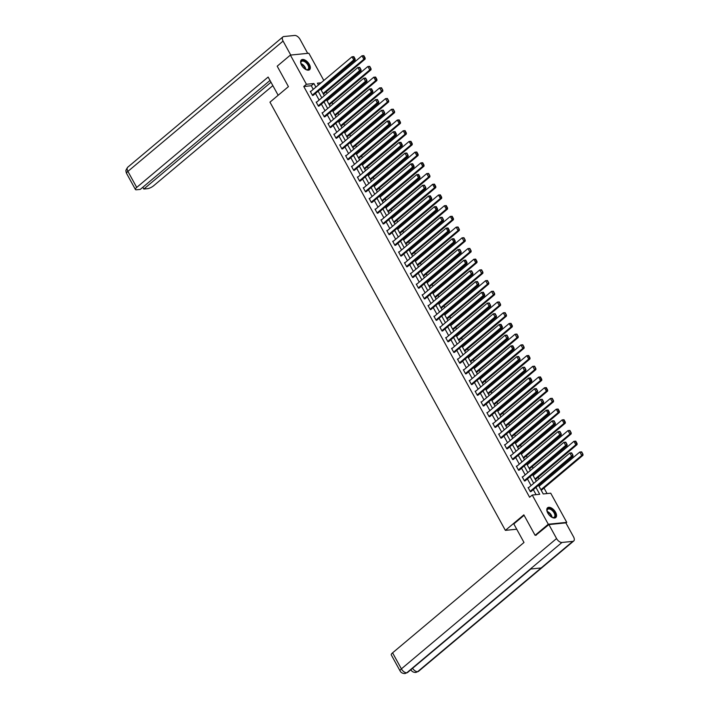 <?xml version="1.0" encoding="UTF-8"?>
<svg xmlns="http://www.w3.org/2000/svg" width="709" height="709" viewBox="0 0 709 709"><rect width="100%" height="100%" fill="white"/><g stroke="black" fill="none" stroke-linecap="round" stroke-linejoin="round"><path stroke-width="1.06" d="M547.782 513.05A6.39 3.448 -130 0 1 547.57 507.768A6.39 3.448 -130 0 1 555.572 512.261A6.39 3.448 -130 0 1 555.785 517.543A6.39 3.448 -130 0 1 547.782 513.05M301.573 65.201A6.39 3.448 -130 0 1 301.36 59.919A6.39 3.448 -130 0 1 309.363 64.422A6.39 3.448 -130 0 1 309.576 69.704A6.39 3.448 -130 0 1 301.573 65.201M536.252 535.198L535.091 535.313L523.845 514.849L505.375 530.367L269.961 102.158L288.43 86.64L277.192 66.185L290.38 55.098L308.858 53.237L323.818 80.463M547.064 493.561L544.016 488.022M541.782 483.955L541.242 482.971M539.008 478.903L538.131 477.308M535.898 473.249L535.357 472.265M533.124 468.197L532.246 466.602M530.013 462.534L529.472 461.55M527.239 457.491L526.362 455.896M524.119 451.828L523.579 450.844M521.345 446.776L520.468 445.181M518.235 441.122L517.694 440.138M515.461 436.07L514.583 434.475M512.35 430.407L511.809 429.424M509.576 425.365L508.699 423.769M506.465 419.701L505.916 418.718M503.682 414.65L502.805 413.055M500.572 408.996L500.031 408.012M497.798 403.944L496.92 402.349M494.687 398.281L494.146 397.297M491.913 393.238L491.036 391.643M488.802 387.575L488.262 386.591M486.028 382.523L485.151 380.928M482.909 376.869L482.368 375.885M480.135 371.817L479.257 370.222M477.024 366.163L476.483 365.17M474.25 361.111L473.373 359.516M471.139 355.448L470.599 354.465M468.365 350.406L467.488 348.801M465.255 344.742L464.714 343.759M462.472 339.691L461.594 338.096M459.361 334.036L458.82 333.044M456.587 328.985L455.71 327.39M453.476 323.322L452.936 322.338M450.702 318.279L449.825 316.675M447.592 312.616L447.051 311.632M444.818 307.564L443.94 305.969M441.707 301.91L441.158 300.917M438.924 296.858L438.047 295.263M435.813 291.195L435.273 290.211M433.039 286.152L432.162 284.548M429.929 280.489L429.388 279.506M427.155 275.438L426.277 273.842M424.044 269.783L423.503 268.791M421.261 264.732L420.384 263.136M418.15 259.069L417.61 258.085M415.377 254.026L414.499 252.422M412.266 248.363L411.725 247.379M409.492 243.311L408.614 241.716M406.381 237.657L405.84 236.664M403.607 232.605L402.73 231.01M400.496 226.942L399.947 225.958M397.714 221.899L396.836 220.295M394.603 216.236L394.062 215.252M391.829 211.185L390.951 209.589M388.718 205.53L388.178 204.538M385.944 200.479L385.067 198.883M382.833 194.815L382.293 193.832M380.059 189.773L379.173 188.169M376.94 184.11L376.399 183.126M374.166 179.058L373.288 177.463M371.055 173.404L370.515 172.411M368.281 168.352L367.404 166.757M365.17 162.689L364.63 161.705M362.396 157.646L361.519 156.051M359.286 151.983L358.736 150.999M356.503 146.931L355.626 145.336M353.392 141.277L352.852 140.293M350.618 136.225L349.741 134.63M347.507 130.562L346.967 129.579M344.734 125.52L343.856 123.924M341.623 119.856L341.082 118.873M338.849 114.805L337.963 113.21M335.729 109.151L335.189 108.167M332.955 104.099L332.078 102.504M329.845 98.436L329.304 97.452M327.071 93.393L326.193 91.798M323.96 87.73L323.419 86.746M538.477 485.293L543.236 493.951L550.725 493.189L566.757 522.365L548.287 524.226L532.246 495.05L539.735 494.297L535.951 487.411M565.959 523.047L566.757 522.365M505.375 530.367L516.719 529.224M313.254 89.343L311.269 85.736L303.78 86.489L529.614 497.266L532.246 495.05M536.084 494.669L533.31 489.627M531.076 485.568L527.425 478.921M525.192 474.862L521.54 468.215M519.307 464.147L515.656 457.5M513.413 453.441L509.762 446.794M507.529 442.735L503.877 436.088M501.644 432.02L497.993 425.373M495.759 421.314L492.099 414.668M489.866 410.608L486.214 403.962M483.981 399.894L480.33 393.247M478.096 389.188L474.445 382.541M472.203 378.482L468.552 371.835M466.318 367.767L462.667 361.129M460.433 357.061L456.782 350.414M454.549 346.355L450.889 339.708M448.655 335.641L445.004 329.003M442.771 324.935L439.119 318.288M436.886 314.229L433.234 307.582M431.001 303.514L427.341 296.876M425.108 292.808L421.456 286.161M419.223 282.102L415.571 275.455M413.338 271.387L409.678 264.749M407.445 260.682L403.793 254.035M401.56 249.976L397.909 243.329M395.675 239.261L392.024 232.623M389.79 228.555L386.13 221.908M383.897 217.849L380.246 211.202M378.012 207.134L374.361 200.496M372.128 196.428L368.467 189.782M366.234 185.723L362.583 179.076M360.349 175.008L356.698 168.37M354.465 164.302L350.813 157.655M348.58 153.596L344.92 146.949M342.686 142.89L339.035 136.243M336.802 132.175L333.15 125.528M330.917 121.469L327.257 114.823M325.023 110.764L321.372 104.117M319.139 100.049L315.487 93.402M310.95 91.275L310.267 91.346L312.536 95.467L313.591 94.997M316.834 101.99L316.161 102.052L318.421 106.173L319.484 105.703M322.728 112.696L322.046 112.766L324.305 116.879L325.369 116.409M328.613 123.401L327.93 123.472L330.199 127.593L331.254 127.124M334.497 134.107L333.815 134.178L336.084 138.299L337.147 137.83M340.382 144.822L339.708 144.893L341.968 149.005L343.032 148.535M346.276 155.528L345.593 155.599L347.862 159.72L348.917 159.25M352.16 166.234L351.478 166.305L353.747 170.426L354.801 169.956M358.045 176.949L357.371 177.011L359.631 181.132L360.695 180.662M363.93 187.655L363.256 187.725L365.516 191.847L366.58 191.377M369.823 198.36L369.141 198.431L371.41 202.552L372.464 202.083M375.708 209.075L375.026 209.137L377.294 213.258L378.358 212.789M381.593 219.781L380.919 219.852L383.179 223.973L384.243 223.503M387.486 230.487L386.804 230.558L389.073 234.679L390.127 234.209M393.371 241.202L392.689 241.264L394.957 245.385L396.012 244.915M399.256 251.908L398.582 251.979L400.842 256.1L401.906 255.63M405.14 262.614L404.467 262.684L406.727 266.806L407.79 266.336M411.034 273.328L410.351 273.39L412.62 277.511L413.675 277.042M416.919 284.034L416.236 284.105L418.505 288.217L419.56 287.757M422.803 294.74L422.13 294.811L424.39 298.932L425.453 298.462M428.697 305.455L428.014 305.517L430.274 309.638L431.338 309.168M434.582 316.161L433.899 316.232L436.168 320.344L437.223 319.883M440.466 326.867L439.793 326.938L442.053 331.059L443.116 330.589M446.351 337.581L445.677 337.644L447.937 341.765L449.001 341.295M452.245 348.287L451.562 348.358L453.831 352.47L454.886 352.01M458.129 358.993L457.447 359.064L459.716 363.185L460.77 362.716M464.014 369.708L463.34 369.77L465.6 373.891L466.664 373.421M469.907 380.414L469.225 380.485L471.485 384.597L472.549 384.127M475.792 391.12L475.11 391.191L477.379 395.312L478.433 394.842M481.677 401.835L481.003 401.897L483.263 406.018L484.327 405.548M487.562 412.541L486.888 412.611L489.148 416.724L490.211 416.254M493.455 423.246L492.773 423.317L495.042 427.438L496.096 426.969M499.34 433.961L498.657 434.023L500.926 438.144L501.981 437.675M505.225 444.667L504.551 444.738L506.811 448.85L507.874 448.38M511.118 455.373L510.436 455.444L512.696 459.565L513.759 459.095M517.003 466.088L516.32 466.15L518.589 470.271L519.644 469.801M522.888 476.794L522.214 476.865L524.474 480.977L525.537 480.507M528.772 487.5L528.099 487.57L530.359 491.691L531.422 491.222M535.091 535.313L548.287 524.226M303.78 86.489L306.421 84.274L290.38 55.098M315.895 87.127L313.91 83.52L306.421 84.274M533.717 483.352L530.066 476.705M527.833 472.646L524.181 465.999M521.948 461.931L518.288 455.284M516.055 451.225L512.403 444.578M510.17 440.519L506.518 433.873M504.285 429.805L500.625 423.158M498.392 419.099L494.74 412.452M492.507 408.393L488.856 401.746M486.622 397.678L482.971 391.031M480.737 386.972L477.077 380.325M474.844 376.266L471.193 369.619M468.959 365.552L465.308 358.905M463.074 354.846L459.414 348.199M457.181 344.14L453.53 337.493M451.296 333.425L447.645 326.778M445.412 322.719L441.76 316.072M439.527 312.013L435.867 305.366M433.633 301.298L429.982 294.652M427.749 290.593L424.097 283.946M421.864 279.887L418.204 273.24M415.97 269.172L412.319 262.534M410.086 258.466L406.434 251.819M404.201 247.76L400.55 241.113M398.316 237.045L394.656 230.407M392.423 226.339L388.771 219.693M386.538 215.633L382.887 208.987M380.653 204.919L377.002 198.281M374.76 194.213L371.108 187.566M368.875 183.507L365.224 176.86M362.99 172.792L359.339 166.154M357.106 162.086L353.445 155.439M351.212 151.38L347.561 144.733M345.327 140.666L341.676 134.028M339.443 129.96L335.791 123.313M333.549 119.254L329.898 112.607M327.664 108.539L324.013 101.901M321.78 97.833L318.128 91.186M321.035 82.802L317.402 83.166L318.412 85.009M320.645 89.068L324.305 95.715M326.539 99.783L330.19 106.421M332.424 110.489L336.075 117.136M338.308 121.195L341.96 127.842M344.202 131.909L347.853 138.547M350.086 142.615L353.738 149.262M355.971 153.321L359.623 159.968M361.856 164.027L365.516 170.674M367.749 174.742L371.401 181.389M373.634 185.448L377.285 192.095M379.519 196.154L383.17 202.801M385.412 206.868L389.064 213.515M391.297 217.574L394.948 224.221M397.182 228.28L400.833 234.927M403.067 238.995L406.727 245.642M408.96 249.701L412.611 256.348M414.845 260.407L418.496 267.054M420.729 271.122L424.381 277.768M426.614 281.827L430.274 288.474M432.508 292.533L436.159 299.18M438.392 303.248L442.044 309.895M444.277 313.954L447.937 320.601M450.171 324.66L453.822 331.307M456.055 335.375L459.707 342.013M461.94 346.081L465.591 352.728M467.825 356.787L471.485 363.433M473.718 367.501L477.37 374.139M479.603 378.207L483.254 384.854M485.488 388.913L489.148 395.56M491.381 399.628L495.033 406.266M497.266 410.334L500.917 416.981M503.151 421.04L506.802 427.687M509.035 431.754L512.696 438.392M514.929 442.46L518.58 449.107M520.814 453.166L524.465 459.813M526.698 463.881L530.359 470.519M532.592 474.587L536.243 481.234M311.269 85.736L313.91 83.52M310.462 91.691L352.01 56.791L353.853 56.649L353.348 56.693L354.668 59.095L355.174 59.051L353.853 56.649M313.103 95.405L355.138 60.105L353.897 60.23L352.01 56.791L353.348 56.693M312.35 95.121L354.668 59.095M355.138 60.105L355.174 59.051M323.428 94.12L365.126 59.095L363.877 59.219L323.074 93.491M321.195 90.052L361.989 55.789L363.832 55.639L363.336 55.692L364.656 58.094L365.153 58.041L363.832 55.639M364.656 58.094L363.877 59.219L361.989 55.789L363.336 55.692M365.153 58.041L365.126 59.095M301.121 64.271A5.53 2.978 -130 0 1 300.855 63.145A5.53 2.978 -130 0 1 302.495 60.531A5.53 2.978 -130 0 1 306.687 62.552A5.53 2.978 -130 0 1 309.266 67.878A5.53 2.978 -130 0 1 306.315 69.642A5.53 2.978 -130 0 1 305.251 69.181M306.128 69.579A5.114 2.765 50 0 0 308.069 69.305A5.114 2.765 50 0 0 306.306 62.968A5.114 2.765 50 0 0 301.493 61.47A5.114 2.765 50 0 0 300.882 63.34M309.23 69.934A6.346 3.421 50 0 0 306.935 62.17A6.346 3.421 50 0 0 301.077 60.221M547.33 512.12A5.53 2.978 -130 0 1 547.064 510.994A5.53 2.978 -130 0 1 548.704 508.38A5.53 2.978 -130 0 1 552.896 510.4A5.53 2.978 -130 0 1 555.475 515.718A5.53 2.978 -130 0 1 552.515 517.49A5.53 2.978 -130 0 1 551.451 517.029M552.329 517.428A5.114 2.765 50 0 0 554.278 517.153A5.114 2.765 50 0 0 552.515 510.817A5.114 2.765 50 0 0 547.694 509.319A5.114 2.765 50 0 0 547.091 511.189M555.431 517.774A6.346 3.421 50 0 0 553.144 510.019A6.346 3.421 50 0 0 547.277 508.069M278.158 95.272L268.135 77.051L136.713 187.415A4.91 1.427 151.2 0 0 135.41 189.48A4.91 1.427 151.2 0 0 136.545 189.782L140.267 189.4L270.005 80.445M282.909 36.903A5.034 2.721 50 0 0 283.077 41.069L127.904 171.392A4.91 1.427 151.2 0 0 126.592 173.457L126.042 171.879C126.45 170.834 124.598 171.773 127.735 167.227L282.909 36.903A5.034 2.721 50 0 1 283.822 36.54L294.66 35.45A5.034 2.721 50 0 1 300.049 39.358L307.697 53.361M283.077 41.069L290.752 55.045L307.733 53.335M142.819 187.256L143.812 189.046L147.525 188.674A4.91 1.427 151.2 0 0 153.693 185.714L272.859 85.629M143.812 189.046L270.989 82.235M524.093 515.301L513.812 523.933L524.004 542.465L392.582 652.838L401.391 668.871L556.565 538.548L548.89 524.58L535.844 535.233M556.565 538.548A5.034 2.721 50 0 0 561.953 542.465L530.288 569.061L541.127 567.962L572.792 541.375L561.953 542.465M572.792 541.375A5.034 2.721 50 0 0 573.705 541.002A5.034 2.721 50 0 0 573.537 536.837L565.862 522.87L548.89 524.58M400.089 670.936C400.957 672.655 402.597 673.523 405.007 673.55L406.789 672.779A5.034 2.721 50 0 1 401.391 668.871A4.91 1.427 151.2 0 0 400.089 670.936L391.271 654.903A4.91 1.427 -28.8 0 1 392.582 652.838M412.567 668.303A5.034 2.721 50 0 0 417.619 671.689L415.802 672.46C413.427 672.416 411.805 671.538 410.945 669.837M316.347 102.397L357.894 67.506L359.738 67.355L359.241 67.408L361.058 69.757L359.738 67.355M318.988 106.111L361.032 70.811L359.782 70.935L357.894 67.506L359.241 67.408M318.235 105.827L360.562 69.81M361.032 70.811L361.058 69.757M322.232 113.103L363.779 78.212L365.622 78.061L365.126 78.114L366.943 80.463L365.622 78.061M324.882 116.825L366.916 81.517L365.667 81.641L363.779 78.212L365.126 78.114M324.119 116.542L366.447 80.516M366.916 81.517L366.943 80.463M329.313 104.826L371.011 69.801L369.77 69.934L328.967 104.196M327.079 100.767L367.882 66.495L369.726 66.345L369.221 66.398L371.046 68.755L369.726 66.345M370.541 68.8L369.77 69.934L367.882 66.495L369.221 66.398M371.046 68.755L371.011 69.801M335.197 115.54L376.904 80.516L375.655 80.64L334.852 114.902M332.964 111.473L373.767 77.21L375.61 77.059L375.114 77.104L376.435 79.514L376.931 79.461L375.61 77.059M376.435 79.514L375.655 80.64L373.767 77.21L375.114 77.104M376.931 79.461L376.904 80.516M328.125 123.818L369.673 88.917L371.516 88.776L371.011 88.82L372.331 91.222L372.837 91.177L371.516 88.776M330.766 127.531L372.801 92.232L371.551 92.356L369.673 88.917L371.011 88.82M330.004 127.248L372.331 91.222M372.801 92.232L372.837 91.177M334.01 134.524L375.557 99.632L377.401 99.482L376.896 99.535L378.721 101.883L377.401 99.482M336.651 138.237L378.695 102.938L377.445 103.062L375.557 99.632L376.896 99.535M335.898 137.954L378.225 101.936M378.695 102.938L378.721 101.883M339.895 145.23L381.442 110.338L383.285 110.187L382.789 110.241L384.606 112.589L383.285 110.187M342.544 148.952L384.579 113.644L383.33 113.768L381.442 110.338L382.789 110.241M341.782 148.668L384.11 112.642M384.579 113.644L384.606 112.589M341.082 126.246L382.789 91.222L381.539 91.346L340.737 125.617M338.849 122.178L379.652 87.916L381.495 87.765L380.999 87.819L382.816 90.167L381.495 87.765M382.319 90.22L381.539 91.346L379.652 87.916L380.999 87.819M382.816 90.167L382.789 91.222M346.976 136.952L388.674 101.928L387.424 102.061L346.63 136.323M344.742 132.893L385.545 98.622L387.38 98.471L386.884 98.524L388.7 100.873L387.38 98.471M388.204 100.926L387.424 102.061L385.545 98.622L386.884 98.524M388.7 100.873L388.674 101.928M352.86 147.667L394.567 112.642L393.318 112.766L352.515 147.029M350.627 143.599L391.43 109.337L393.273 109.186L392.768 109.23L394.594 111.588L393.273 109.186M394.089 111.632L393.318 112.766L391.43 109.337L392.768 109.23M394.594 111.588L394.567 112.642M345.779 155.945L387.327 121.044L389.17 120.902L388.674 120.947L389.994 123.348L390.491 123.304L389.17 120.902M348.429 159.658L390.464 124.35L389.214 124.483L387.327 121.044L388.674 120.947M347.667 159.374L389.994 123.348M390.464 124.35L390.491 123.304M358.745 158.373L400.452 123.348L399.202 123.472L358.399 157.744M356.512 154.305L397.315 120.043L399.158 119.892L398.662 119.945L399.982 122.347L400.479 122.294L399.158 119.892M399.982 122.347L399.202 123.472L397.315 120.043L398.662 119.945M400.479 122.294L400.452 123.348M351.673 166.65L393.22 131.759L395.064 131.608L394.558 131.661L395.879 134.063L396.384 134.01L395.064 131.608M354.314 170.364L396.349 135.065L395.108 135.189L393.22 131.759L394.558 131.661M353.561 170.08L395.879 134.063M396.349 135.065L396.384 134.01M364.639 169.079L406.337 134.054L405.087 134.178L364.284 168.45M362.405 165.02L403.199 130.748L405.043 130.598L404.547 130.651L405.867 133.053L406.363 133L405.043 130.598M405.867 133.053L405.087 134.178L403.199 130.748L404.547 130.651M406.363 133L406.337 134.054M357.558 177.356L399.105 142.465L400.948 142.314L400.452 142.367L401.773 144.769L402.269 144.716L400.948 142.314M360.199 181.079L402.242 145.77L400.993 145.894L399.105 142.465L400.452 142.367M359.445 180.795L401.773 144.769M402.242 145.77L402.269 144.716M370.523 179.785L412.221 144.769L410.981 144.893L370.178 179.155M368.29 175.726L409.093 141.463L410.936 141.313L410.431 141.357L411.752 143.759L412.257 143.714L410.936 141.313M411.752 143.759L410.981 144.893L409.093 141.463L410.431 141.357M412.257 143.714L412.221 144.769M363.442 188.071L404.99 153.171L406.833 153.02L406.337 153.073L408.154 155.431L406.833 153.02M366.092 191.785L408.127 156.476L406.877 156.609L404.99 153.171L406.337 153.073M365.33 191.501L407.657 155.475M408.127 156.476L408.154 155.431M376.408 190.499L418.115 155.475L416.865 155.599L376.062 189.87M374.175 186.432L414.978 152.169L416.821 152.018L416.325 152.072L417.645 154.473L418.142 154.42L416.821 152.018M417.645 154.473L416.865 155.599L414.978 152.169L416.325 152.072M418.142 154.42L418.115 155.475M369.327 198.777L410.883 163.885L412.718 163.735L412.221 163.779L413.542 166.19L414.047 166.136L412.718 163.735M371.977 202.49L414.012 167.191L412.762 167.315L410.883 163.885L412.221 163.779M371.215 202.207L413.542 166.19M414.012 167.191L414.047 166.136M382.293 201.205L424 166.181L422.75 166.305L381.947 200.576M380.059 197.146L420.862 162.875L422.706 162.724L422.209 162.778L423.53 165.179L424.026 165.126L422.706 162.724M423.53 165.179L422.75 166.305L420.862 162.875L422.209 162.778M424.026 165.126L424 166.181M375.221 209.483L416.768 174.591L418.611 174.441L418.106 174.494L419.427 176.895L419.932 176.842L418.611 174.441M377.862 213.205L419.905 177.897L418.656 178.021L416.768 174.591L418.106 174.494M377.108 212.913L419.427 176.895M419.905 177.897L419.932 176.842M388.186 211.911L429.884 176.895L428.635 177.02L387.841 211.282M385.953 207.852L426.747 173.59L428.591 173.439L428.094 173.483L429.911 175.841L428.591 173.439M429.415 175.885L428.635 177.02L426.747 173.59L428.094 173.483M429.911 175.841L429.884 176.895M381.105 220.198L422.653 185.297L424.496 185.146L424 185.2L425.817 187.557L424.496 185.146M383.746 223.911L425.79 188.603L424.54 188.736L422.653 185.297L424 185.2M382.993 223.627L425.32 187.601M425.79 188.603L425.817 187.557M394.071 222.626L435.778 187.601L434.528 187.725L393.725 221.997M391.838 218.558L432.641 184.296L434.484 184.145L433.979 184.198L435.299 186.6L435.805 186.547L434.484 184.145M435.299 186.6L434.528 187.725L432.641 184.296L433.979 184.198M435.805 186.547L435.778 187.601M386.99 230.904L428.537 196.012L430.381 195.861L429.884 195.906L431.205 198.316L431.701 198.263L430.381 195.861M389.64 234.617L431.675 199.318L430.425 199.442L428.537 196.012L429.884 195.906M388.878 234.333L431.205 198.316M431.675 199.318L431.701 198.263M399.956 233.332L441.663 198.307L440.413 198.431L399.61 232.703M397.722 229.273L438.525 195.002L440.369 194.851L439.872 194.904L441.193 197.306L441.689 197.253L440.369 194.851M441.193 197.306L440.413 198.431L438.525 195.002L439.872 194.904M441.689 197.253L441.663 198.307M392.883 241.609L434.431 206.718L436.274 206.567L435.769 206.62L437.09 209.022L437.595 208.969L436.274 206.567M395.525 245.332L437.559 210.024L436.319 210.148L434.431 206.718L435.769 206.62M394.771 245.039L437.09 209.022M437.559 210.024L437.595 208.969M405.849 244.038L447.547 209.022L446.298 209.146L405.495 243.409M403.607 239.979L444.41 205.707L446.253 205.566L445.757 205.61L447.078 208.012L447.574 207.967L446.253 205.566M447.078 208.012L446.298 209.146L444.41 205.707L445.757 205.61M447.574 207.967L447.547 209.022M398.768 252.315L440.316 217.424L442.159 217.273L441.663 217.326L443.479 219.684L442.159 217.273M401.409 256.038L443.453 220.729L442.203 220.862L440.316 217.424L441.663 217.326M400.656 255.754L442.983 219.728M443.453 220.729L443.479 219.684M411.734 254.753L453.432 219.728L452.191 219.852L411.388 254.123M409.501 250.685L450.304 216.422L452.147 216.272L451.642 216.325L452.962 218.727L453.468 218.673L452.147 216.272M452.962 218.727L452.191 219.852L450.304 216.422L451.642 216.325M453.468 218.673L453.432 219.728M404.653 263.03L446.2 228.138L448.044 227.988L447.547 228.032L448.868 230.443L449.364 230.39L448.044 227.988M407.303 266.744L449.338 231.444L448.088 231.568L446.2 228.138L447.547 228.032M406.541 266.46L448.868 230.443M449.338 231.444L449.364 230.39M417.619 265.458L459.326 230.434L458.076 230.558L417.273 264.829M415.385 261.399L456.188 227.128L458.032 226.977L457.535 227.031L459.352 229.379L458.032 226.977M458.856 229.432L458.076 230.558L456.188 227.128L457.535 227.031M459.352 229.379L459.326 230.434M410.538 273.736L452.094 238.844L453.928 238.694L453.432 238.747L454.753 241.149L455.258 241.095L453.928 238.694M413.187 277.458L455.222 242.15L453.973 242.274L452.094 238.844L453.432 238.747M412.425 277.166L454.753 241.149M455.222 242.15L455.258 241.095M423.503 276.164L465.21 241.149L463.961 241.273L423.158 275.535M421.27 272.105L462.073 237.834L463.916 237.692L463.42 237.737L465.237 240.094L463.916 237.692M464.741 240.138L463.961 241.273L462.073 237.834L463.42 237.737M465.237 240.094L465.21 241.149M416.431 284.442L457.979 249.55L459.822 249.4L459.317 249.453L461.142 251.81L459.822 249.4M419.072 288.164L461.116 252.856L459.866 252.989L457.979 249.55L459.317 249.453M418.319 287.881L460.637 251.855M461.116 252.856L461.142 251.81M429.397 286.879L471.095 251.855L469.845 251.979L429.051 286.25M427.164 282.811L467.958 248.549L469.801 248.398L469.305 248.451L471.122 250.8L469.801 248.398M470.625 250.853L469.845 251.979L467.958 248.549L469.305 248.451M471.122 250.8L471.095 251.855M422.316 295.157L463.863 260.265L465.707 260.114L465.21 260.159L466.531 262.569L467.027 262.516L465.707 260.114M424.957 298.87L467.001 263.571L465.751 263.695L463.863 260.265L465.21 260.159M424.204 298.586L466.531 262.569M467.001 263.571L467.027 262.516M435.282 297.585L476.98 262.56L475.739 262.684L434.936 296.956M433.048 293.526L473.851 259.255L475.695 259.104L475.19 259.157L476.51 261.559L477.015 261.506L475.695 259.104M476.51 261.559L475.739 262.684L473.851 259.255L475.19 259.157M477.015 261.506L476.98 262.56M428.201 305.863L469.748 270.971L471.591 270.82L471.095 270.873L472.912 273.222L471.591 270.82M430.85 309.585L472.885 274.277L471.636 274.401L469.748 270.971L471.095 270.873M430.088 309.292L472.416 273.275M472.885 274.277L472.912 273.222M441.166 308.291L482.873 273.275L481.624 273.399L440.821 307.662M438.933 304.232L479.736 269.961L481.579 269.819L481.083 269.863L482.9 272.221L481.579 269.819M482.404 272.265L481.624 273.399L479.736 269.961L481.083 269.863M482.9 272.221L482.873 273.275M434.094 316.568L475.642 281.677L477.485 281.526L476.98 281.579L478.805 283.928L477.485 281.526M436.735 320.291L478.77 284.983L477.529 285.115L475.642 281.677L476.98 281.579M435.973 320.007L478.3 283.981M478.77 284.983L478.805 283.928M447.06 319.006L488.758 283.981L487.508 284.105L446.705 318.368M444.818 314.938L485.621 280.675L487.464 280.525L486.968 280.578L488.785 282.926L487.464 280.525M488.288 282.98L487.508 284.105L485.621 280.675L486.968 280.578M488.785 282.926L488.758 283.981M439.979 327.283L481.526 292.392L483.37 292.241L482.873 292.285L484.194 294.687L484.69 294.643L483.37 292.241M442.62 330.997L484.664 295.697L483.414 295.821L481.526 292.392L482.873 292.285M441.867 330.713L484.194 294.687M484.664 295.697L484.69 294.643M452.945 329.712L494.643 294.687L493.402 294.811L452.599 329.082M450.711 325.653L491.514 291.381L493.358 291.231L492.852 291.284L494.678 293.632L493.358 291.231M494.173 293.686L493.402 294.811L491.514 291.381L492.852 291.284M494.678 293.632L494.643 294.687M445.864 337.989L487.411 303.097L489.254 302.947L488.758 303L490.575 305.349L489.254 302.947M448.513 341.711L490.548 306.403L489.299 306.527L487.411 303.097L488.758 303M447.751 341.419L490.079 305.402M490.548 306.403L490.575 305.349M458.829 340.417L500.536 305.393L499.287 305.526L458.484 339.788M456.596 336.358L497.399 302.087L499.242 301.945L498.737 301.99L500.563 304.347L499.242 301.945M500.067 304.391L499.287 305.526L497.399 302.087L498.737 301.99M500.563 304.347L500.536 305.393M451.748 348.695L493.304 313.803L495.139 313.653L494.643 313.706L496.46 316.054L495.139 313.653M454.398 352.417L496.433 317.109L495.183 317.242L493.304 313.803L494.643 313.706M453.636 352.134L495.963 316.108M496.433 317.109L496.46 316.054M464.714 351.132L506.421 316.108L505.171 316.232L464.368 350.494M462.481 347.064L503.284 312.802L505.127 312.651L504.631 312.704L506.448 315.053L505.127 312.651M505.951 315.106L505.171 316.232L503.284 312.802L504.631 312.704M506.448 315.053L506.421 316.108M457.642 359.41L499.189 324.518L501.033 324.368L500.527 324.412L501.848 326.814L502.353 326.769L501.033 324.368M460.283 363.123L502.326 327.824L501.077 327.948L499.189 324.518L500.527 324.412M459.529 362.84L501.848 326.814M502.326 327.824L502.353 326.769M470.608 361.838L512.306 326.814L511.056 326.938L470.262 361.209M468.374 357.779L509.168 323.508L511.012 323.357L510.515 323.41L511.836 325.812L512.332 325.759L511.012 323.357M511.836 325.812L511.056 326.938L509.168 323.508L510.515 323.41M512.332 325.759L512.306 326.814M463.526 370.116L505.074 335.224L506.917 335.073L506.421 335.127L508.238 337.475L506.917 335.073M466.168 373.838L508.211 338.53L506.962 338.654L505.074 335.224L506.421 335.127M465.414 373.546L507.741 337.528M508.211 338.53L508.238 337.475M476.492 372.544L518.19 337.519L516.95 337.652L476.147 371.915M474.259 368.485L515.062 334.214L516.905 334.072L516.4 334.116L518.226 336.474L516.905 334.072M517.721 336.518L516.95 337.652L515.062 334.214L516.4 334.116M518.226 336.474L518.19 337.519M469.411 380.822L510.959 345.93L512.802 345.779L512.306 345.832L513.626 348.234L514.122 348.181L512.802 345.779M472.061 384.544L514.096 349.236L512.846 349.36L510.959 345.93L512.306 345.832M471.299 384.26L513.626 348.234M514.096 349.236L514.122 348.181M482.377 383.259L524.084 348.234L522.834 348.358L482.031 382.621M480.144 379.191L520.947 344.928L522.79 344.778L522.294 344.831L524.111 347.18L522.79 344.778M523.614 347.233L522.834 348.358L520.947 344.928L522.294 344.831M524.111 347.18L524.084 348.234M475.305 391.536L516.852 356.645L518.696 356.494L518.19 356.538L520.016 358.896L518.696 356.494M477.946 395.25L519.981 359.95L518.74 360.075L516.852 356.645L518.19 356.538M477.184 394.966L519.511 358.94M519.981 359.95L520.016 358.896M488.262 393.965L529.969 358.94L528.719 359.064L487.916 393.335M486.028 389.897L526.831 355.634L528.675 355.484L528.178 355.537L529.499 357.939L529.995 357.885L528.675 355.484M529.499 357.939L528.719 359.064L526.831 355.634L528.178 355.537M529.995 357.885L529.969 358.94M481.189 402.242L522.737 367.351L524.58 367.2L524.084 367.253L525.901 369.602L524.58 367.2M483.83 405.965L525.874 370.656L524.625 370.78L522.737 367.351L524.084 367.253M483.077 405.672L525.404 369.655M525.874 370.656L525.901 369.602M494.155 404.671L535.853 369.646L534.604 369.779L493.81 404.041M491.922 400.612L532.725 366.34L534.568 366.19L534.063 366.243L535.889 368.6L534.568 366.19M535.384 368.645L534.604 369.779L532.725 366.34L534.063 366.243M535.889 368.6L535.853 369.646M487.074 412.948L528.622 378.057L530.465 377.906L529.969 377.959L531.289 380.361L531.785 380.308L530.465 377.906M489.724 416.67L531.759 381.362L530.509 381.486L528.622 378.057L529.969 377.959M488.962 416.387L531.289 380.361M531.759 381.362L531.785 380.308M500.04 415.385L541.747 380.361L540.497 380.485L499.694 414.747M497.807 411.317L538.61 377.055L540.453 376.904L539.948 376.949L541.268 379.359L541.773 379.306L540.453 376.904M541.268 379.359L540.497 380.485L538.61 377.055L539.948 376.949M541.773 379.306L541.747 380.361M492.959 423.663L534.506 388.762L536.35 388.621L535.853 388.665L537.67 391.022L536.35 388.621M495.609 427.376L537.644 392.077L536.394 392.201L534.506 388.762L535.853 388.665M494.847 427.093L537.174 391.067M537.644 392.077L537.67 391.022M505.925 426.091L547.632 391.067L546.382 391.191L505.579 425.462M503.691 422.023L544.494 387.761L546.338 387.61L545.841 387.663L547.162 390.065L547.658 390.012L546.338 387.61M547.162 390.065L546.382 391.191L544.494 387.761L545.841 387.663M547.658 390.012L547.632 391.067M498.852 434.369L540.4 399.477L542.243 399.327L541.738 399.38L543.564 401.728L542.243 399.327M501.493 438.091L543.537 402.783L542.288 402.907L540.4 399.477L541.738 399.38M500.74 437.799L543.059 401.781M543.537 402.783L543.564 401.728M511.818 436.797L553.516 401.773L552.267 401.906L511.464 436.168M509.585 432.738L550.379 398.467L552.222 398.316L551.726 398.369L553.543 400.727L552.222 398.316M553.047 400.771L552.267 401.906L550.379 398.467L551.726 398.369M553.543 400.727L553.516 401.773M504.737 445.075L546.284 410.183L548.128 410.032L547.632 410.086L548.952 412.487L549.448 412.434L548.128 410.032M507.378 448.797L549.422 413.489L548.172 413.613L546.284 410.183L547.632 410.086M506.625 448.513L548.952 412.487M549.422 413.489L549.448 412.434M517.703 447.512L559.401 412.487L558.16 412.611L517.357 446.874M515.47 443.444L556.273 409.182L558.116 409.031L557.611 409.075L558.931 411.486L559.436 411.433L558.116 409.031M558.931 411.486L558.16 412.611L556.273 409.182L557.611 409.075M559.436 411.433L559.401 412.487M510.622 455.79L552.169 420.889L554.013 420.747L553.516 420.791L555.333 423.149L554.013 420.747M513.272 459.503L555.307 424.204L554.057 424.328L552.169 420.889L553.516 420.791M512.51 459.219L554.837 423.193M555.307 424.204L555.333 423.149M523.588 458.218L565.295 423.193L564.045 423.317L523.242 457.589M521.354 454.15L562.157 419.888L564.001 419.737L563.504 419.79L564.825 422.192L565.321 422.139L564.001 419.737M564.825 422.192L564.045 423.317L562.157 419.888L563.504 419.79M565.321 422.139L565.295 423.193M516.515 466.495L558.063 431.604L559.906 431.453L559.401 431.506L561.227 433.855L559.906 431.453M519.156 470.218L561.191 434.909L559.95 435.034L558.063 431.604L559.401 431.506M518.394 469.925L560.722 433.908M561.191 434.909L561.227 433.855M529.472 468.924L571.179 433.899L569.93 434.032L529.127 468.294M527.239 464.865L568.042 430.593L569.885 430.443L569.389 430.496L571.206 432.853L569.885 430.443M570.71 432.898L569.93 434.032L568.042 430.593L569.389 430.496M571.206 432.853L571.179 433.899M522.4 477.201L563.947 442.31L565.791 442.159L565.286 442.212L567.111 444.561L565.791 442.159M525.041 480.924L567.085 445.615L565.835 445.739L563.947 442.31L565.286 442.212M524.288 480.64L566.615 444.614M567.085 445.615L567.111 444.561M535.366 479.639L577.064 444.614L575.814 444.738L535.02 479M533.133 475.571L573.936 441.308L575.77 441.158L575.274 441.202L576.594 443.612L577.099 443.559L575.77 441.158M576.594 443.612L575.814 444.738L573.936 441.308L575.274 441.202M577.099 443.559L577.064 444.614M528.285 487.916L569.832 453.016L571.676 452.874L571.179 452.918L572.996 455.275L571.676 452.874M530.935 491.629L572.969 456.33L571.72 456.454L569.832 453.016L571.179 452.918M530.172 491.346L572.5 455.32M572.969 456.33L572.996 455.275M541.251 490.344L582.958 455.32L581.708 455.444L540.905 489.715M539.017 486.277L579.82 452.014L581.664 451.863L581.158 451.917L582.984 454.265L581.664 451.863M582.479 454.318L581.708 455.444L579.82 452.014L581.158 451.917M582.984 454.265L582.958 455.32M300.926 63.571A5.114 2.765 -130 0 1 303.558 65.281A5.114 2.765 -130 0 1 305.907 69.5M305.446 69.287A4.945 2.668 50 0 0 303.248 65.582A4.945 2.668 50 0 0 301.05 64.058M547.135 511.419A5.114 2.765 -130 0 1 549.759 513.13A5.114 2.765 -130 0 1 552.107 517.348M551.655 517.136A4.945 2.668 50 0 0 549.448 513.422A4.945 2.668 50 0 0 547.259 511.907M127.735 167.227A5.034 2.721 50 0 0 127.904 171.392L136.713 187.415M405.043 673.541L407.675 672.416A5.034 2.721 50 0 1 406.789 672.779L530.288 569.061M541.127 567.962L417.619 671.689A5.034 2.721 50 0 0 418.532 671.326L573.705 541.002M135.41 189.48L126.592 173.457M407.675 672.416L530.811 569.008M415.846 672.46L418.532 671.326"/></g></svg>
